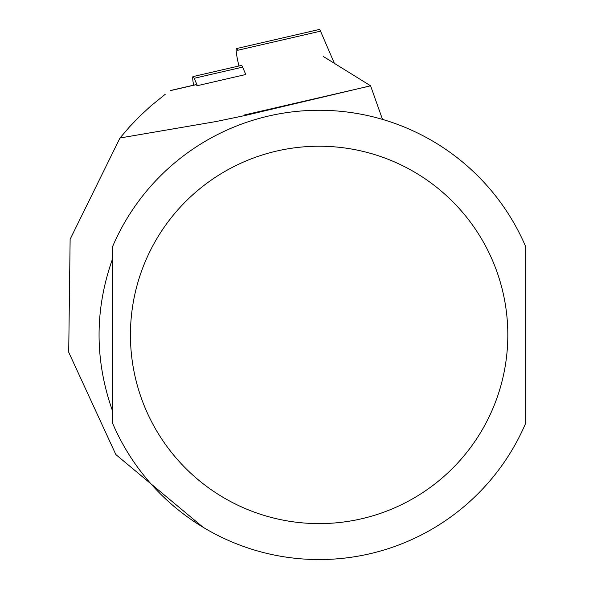 <?xml version="1.0" encoding="UTF-8"?>
<svg xmlns="http://www.w3.org/2000/svg" width="589" height="589" viewBox="0 0 589 589"><rect width="100%" height="100%" fill="white"/><g stroke="black" fill="none" stroke-linecap="round" stroke-linejoin="round"><path stroke-width="0.88" d="M382.497 119.405L370.577 85.788L245.09 115.503L215.927 121.562L119.972 137.995L129.617 126.745L139.902 116.07L150.784 106.005L165.251 94.284M193.604 85.169A14.379 1.502 -103 0 1 193.03 76.585A14.379 1.502 -103 0 1 194.193 78.293L197.374 85.677L195.887 84.742A17.972 1.877 -103 0 0 195.673 84.691A17.972 1.877 -103 0 0 195.504 84.831M202.955 527.177L115.849 454.575L68.714 352.251L70.128 239.244L119.972 137.995M323.449 56.573L370.577 85.788M112.462 259.072C94.601 309.637 94.601 360.196 112.462 410.761L112.462 259.072M525.793 246.879L525.793 422.954A224.63 224.63 0 0 1 112.462 422.954L112.462 246.879A224.63 224.63 0 0 1 525.793 246.879A224.63 224.63 0 0 0 112.462 246.879M197.374 85.677L245.782 74.501L242.609 67.117A14.379 1.502 -103 0 0 241.446 65.408L193.03 76.585M238.95 65.983L238.243 62.935A14.379 1.502 77 0 1 236.476 48.585A14.379 1.502 77 0 1 237.639 50.293L320.534 31.158L334.419 63.472M236.476 48.585L319.363 29.45A14.379 1.502 77 0 1 320.534 31.158M195.887 84.742L170.155 90.684M507.821 334.92A188.694 188.694 0 0 1 224.784 498.331A188.694 188.694 0 0 1 224.784 171.502A188.694 188.694 0 0 1 507.821 334.92M368.589 86.318L244.074 115.069M194.193 78.293L242.609 67.117M195.673 84.691L170.361 90.537"/></g></svg>
